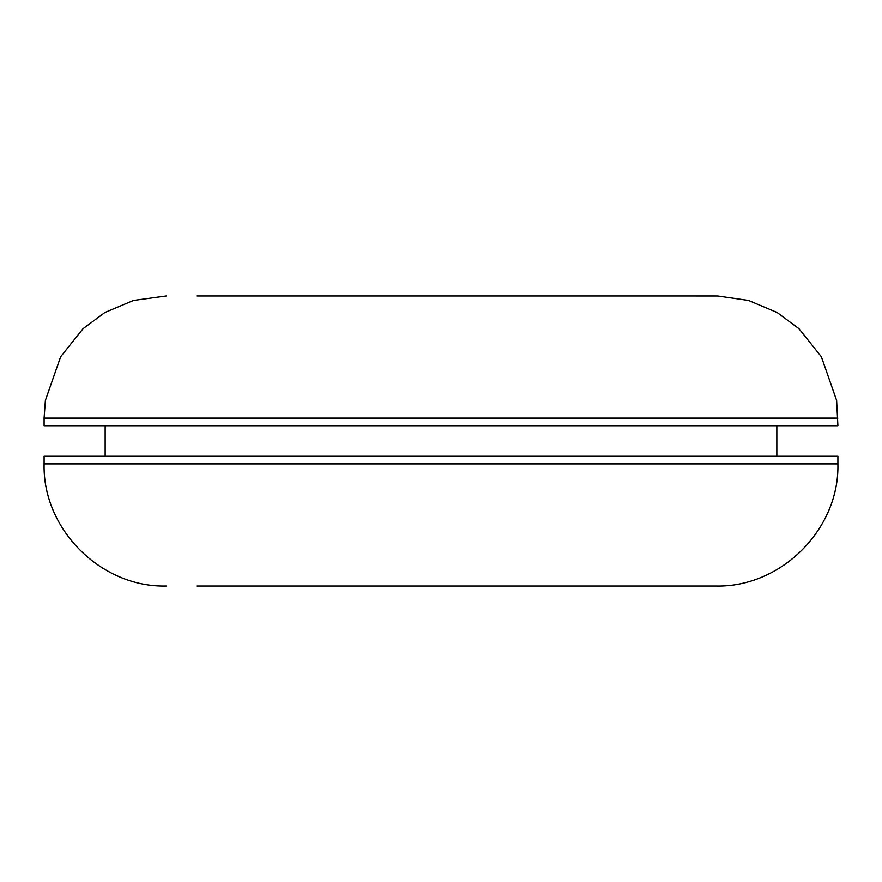<?xml version="1.0" encoding="UTF-8"?>
<svg xmlns="http://www.w3.org/2000/svg" width="882" height="882" viewBox="0 0 882 882"><rect width="100%" height="100%" fill="white"/><g stroke="black" fill="none" stroke-linecap="round" stroke-linejoin="round"><path stroke-width="1.32" d="M837.9 418.101L44.1 418.101L44.1 425.73L837.9 425.73L836.621 400.45L821.374 356.758L798.96 328.688L777.108 312.493L748.487 300.442L717.739 295.999L685.248 295.977M837.9 463.899L44.1 463.899L44.1 456.27L837.9 456.27L837.9 463.899C839.576 529.145 781.044 587.71 715.776 586.023L196.752 586.023M196.752 295.977L715.776 295.977M776.844 425.73L776.844 456.27M105.156 425.73L105.156 456.27M44.1 418.101L45.379 400.45L60.626 356.758L83.04 328.688L104.892 312.493L133.513 300.442L166.224 295.977M44.1 463.899C42.424 529.145 100.956 587.71 166.224 586.023"/></g></svg>
